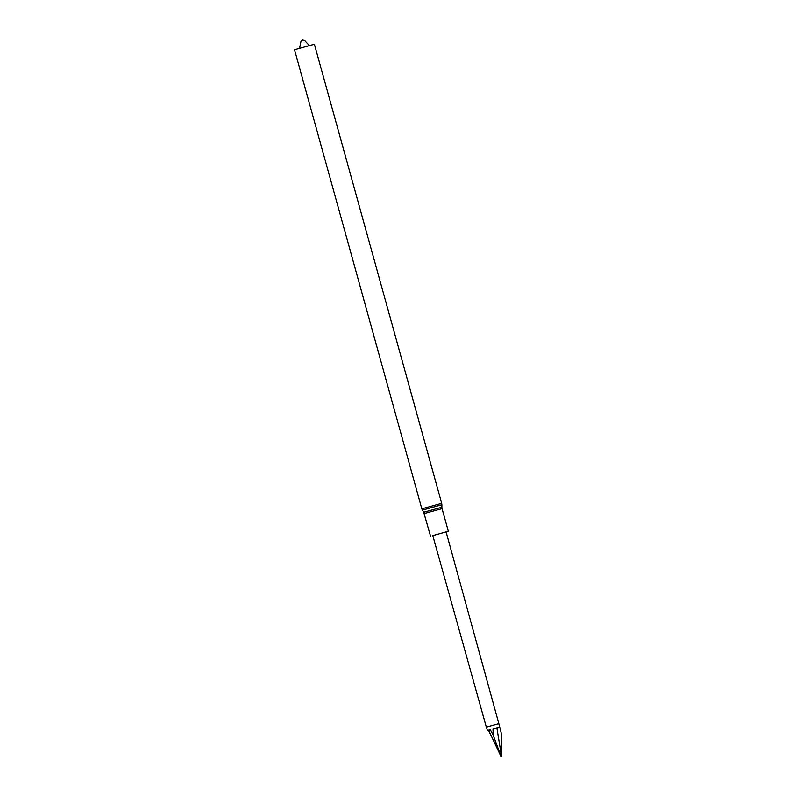 <?xml version="1.0" encoding="UTF-8"?>
<svg xmlns="http://www.w3.org/2000/svg" width="796" height="796" viewBox="0 0 796 796"><rect width="100%" height="100%" fill="white"/><g stroke="black" fill="none" stroke-linecap="round" stroke-linejoin="round"><path stroke-width="1.19" d="M446.088 531.907L432.795 535.599L486.326 727.146L498.853 723.663L446.088 531.907L448.337 531.29L432.805 535.618M421.83 508.833L441.7 503.331L314.38 44.248L294.52 49.75L421.83 508.833L422.397 510.137L441.889 504.734L441.87 507.221L423.701 512.256L430.546 536.225M498.853 723.663L486.326 727.146M487.46 730.41L490.326 729.823L488.863 730.788L487.341 730.34L486.436 727.206M490.326 729.823L493.182 735.106L493.013 729.076L496.993 728.519L497.609 727.584L493.013 729.076M497.609 727.584L499.749 727.226L499.928 727.872L498.793 723.783M501.48 756.031L496.993 728.519L499.749 727.226L501.191 732.907L501.48 756.031L500.863 756.2L488.863 730.788M488.525 730.36L501.271 756.081M500.992 756.16L493.182 735.106M441.87 507.221L442.049 508.634L424.258 513.559M442.049 508.634L448.337 531.29M423.701 512.256L422.397 510.137M441.7 503.331L441.889 504.734M309.336 45.611L304.639 40.497L302.52 40.029L300.948 41.511L299.555 48.327"/></g></svg>
